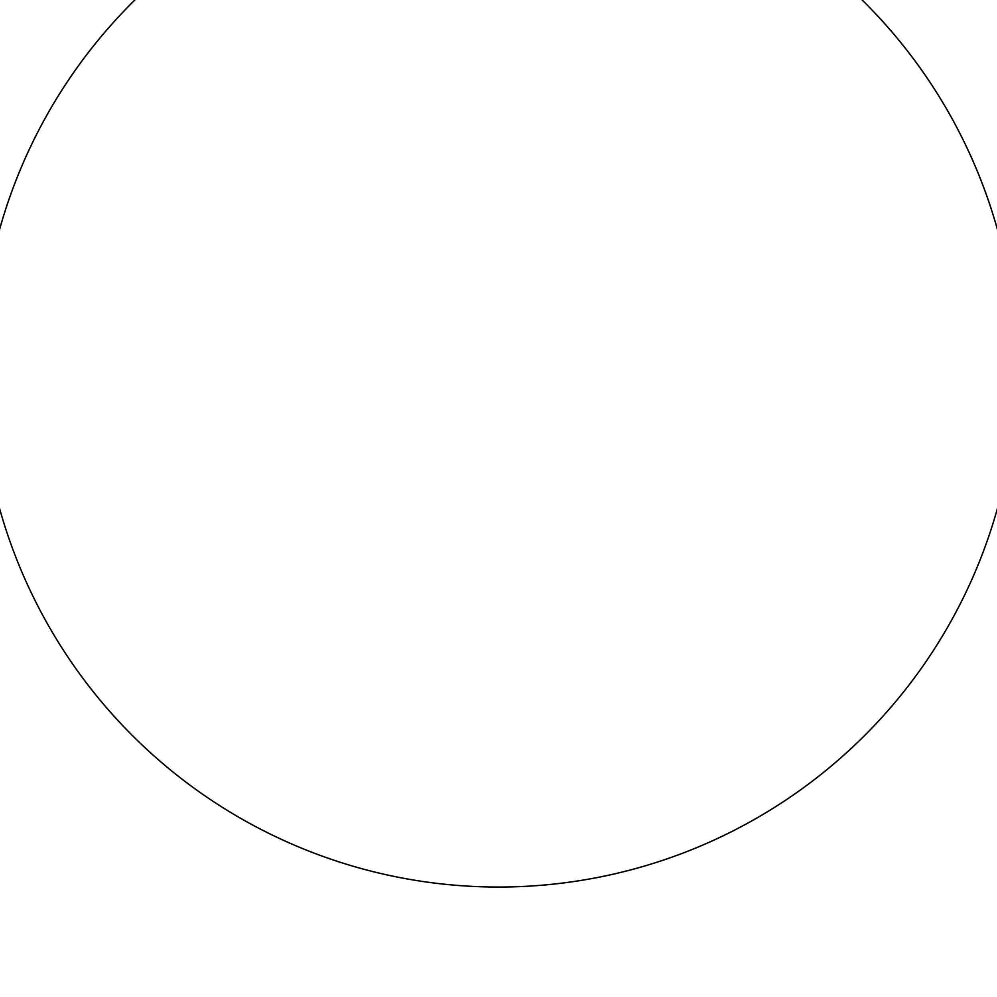 <?xml version="1.0" encoding="UTF-8"?>
<svg xmlns="http://www.w3.org/2000/svg" width="997" height="997" viewBox="0 0 997 997"><rect width="100%" height="100%" fill="white"/><g stroke="black" fill="none" stroke-linecap="round" stroke-linejoin="round"><path stroke-width="1.5" d="M498.5 887.043A518.054 518.054 0 0 0 947.15 109.957A518.054 518.054 0 0 0 49.85 109.957A518.054 518.054 0 0 0 498.5 887.043"/></g></svg>
